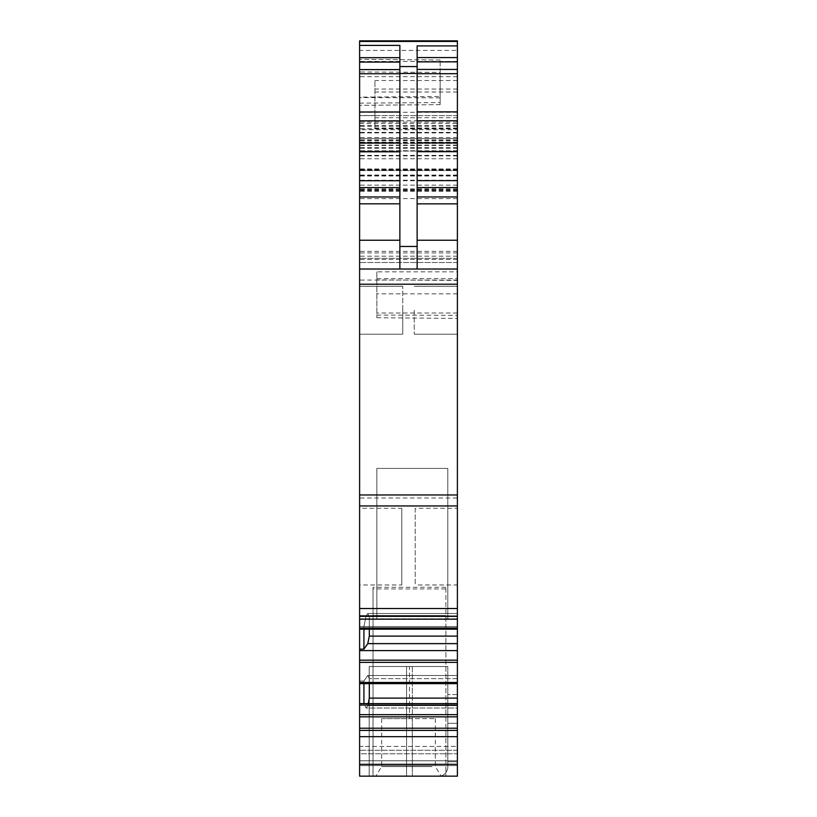 <?xml version="1.0" encoding="UTF-8"?>
<svg xmlns="http://www.w3.org/2000/svg" width="817" height="817" viewBox="0 0 817 817"><rect width="100%" height="100%" fill="white"/><g stroke="black" fill="none" stroke-linecap="round" stroke-linejoin="round"><path stroke-width="0.61" stroke-dasharray="4.08 3.06" d="M445.888 587.29L373.032 587.29L373.032 588.945L445.888 588.945L445.888 587.29L445.888 776.15L445.888 588.945M359.613 649.137L359.613 626.547L363.922 626.547L363.922 649.137L359.613 649.137L359.613 776.15L359.613 760.801L457.387 760.801L457.387 753.774L359.613 753.774L359.613 760.801L359.613 618.929L376.862 618.929L359.613 618.929L376.862 618.929L376.862 468.417L376.862 618.929L376.862 468.417L376.862 618.929L359.613 618.929L359.613 765.6L457.387 765.6L359.613 765.6L359.613 750.261L359.613 765.6L373.032 765.6L373.032 776.15L359.613 776.15L359.613 765.6L457.387 765.6L457.387 746.432L363.922 746.432L457.387 746.432L457.387 765.6L457.387 618.929L447.808 618.929L447.808 468.417L447.808 618.929L457.387 618.929L447.808 618.929L447.808 468.417L376.862 468.417L447.808 468.417L376.862 468.417L447.808 468.417L447.808 618.929L457.387 618.929L457.387 776.15L457.387 761.771L447.808 761.771L457.387 761.771L447.808 761.771L447.808 768.164L447.808 666.509L447.808 768.164C446.327 773.801 443.039 776.456 437.953 776.15L457.387 776.15L457.387 723.311L457.387 761.771L457.387 723.311L457.387 761.771L447.808 761.771L447.808 723.311L447.808 761.771L447.808 723.311L457.387 723.311L447.808 723.311L457.387 723.311L457.387 694.552L457.387 723.311L457.387 694.552L457.387 723.311L447.808 723.311L447.808 694.552L447.808 768.164C446.327 773.801 443.039 776.456 437.953 776.15L412.33 776.15L437.953 776.15C443.039 776.456 446.327 773.801 447.808 768.164C446.337 773.791 443.049 776.456 437.953 776.15L412.33 776.15L457.387 776.15L457.387 765.6L373.032 765.6L373.032 615.528L445.888 615.528L373.032 615.528L373.032 776.15L445.888 776.15L445.888 615.528L445.888 776.15L457.387 776.15L457.387 761.771L457.387 776.15L373.032 776.15L373.032 588.945M409.46 718.633L412.33 718.633L412.33 776.15L412.33 666.509L412.33 776.15L369.192 776.15L406.58 776.15L369.192 776.15L369.192 666.509L406.58 666.509L369.192 666.509L406.58 666.509L369.192 666.509L369.192 776.15L369.192 666.509L369.192 776.15L406.58 776.15L406.58 666.509L447.808 666.509L406.58 666.509L447.808 666.509L409.46 666.509L409.46 718.633L406.58 718.633L406.58 776.15L406.58 666.509L409.46 666.509M412.33 666.509L412.33 776.15L406.58 776.15L412.33 776.15L406.58 776.15L406.58 666.509M376.862 271.826L376.862 317.721L376.862 271.826L457.387 271.826L457.387 115.626L457.387 269.018L376.862 269.018L457.387 269.018L457.387 497.982L359.613 497.982L359.613 629.182L359.613 628.018L457.387 628.018L457.387 629.182L457.387 628.018L359.613 627.997L457.387 628.018L457.387 615.906L366.108 615.906L457.387 615.906L457.387 613.516L457.387 627.997L457.387 613.516L457.387 616.631L359.613 616.61L359.613 619.184L359.613 616.61L457.387 616.61L369.315 616.631L457.387 616.631L457.387 636.116L369.315 636.116L369.315 616.631L367.773 613.516L366.108 615.906L363.922 626.547L457.387 626.547L363.922 626.547L366.108 615.906L367.773 613.516L369.315 616.631L369.315 629.182M457.387 497.982L457.387 629.182L359.613 629.172L359.613 626.547L359.613 628.018L359.613 626.547L363.922 626.547L363.922 629.182M457.387 683.645L359.613 683.645L359.613 682.481L457.387 682.481L457.387 683.645L359.613 683.645L359.613 681.021L359.613 682.481L457.387 682.481L457.387 675.516L457.387 678.631L369.315 678.631L457.387 678.631L457.387 698.116L369.315 698.116L369.315 678.631L367.773 675.516L457.387 675.516L457.387 683.645L457.387 675.516L367.773 675.516L369.315 678.631L369.315 683.645M359.613 746.432L359.613 750.261L359.613 746.432L363.922 746.432L359.613 746.432M359.613 760.801L457.387 760.801L359.613 760.801L359.613 776.15L359.613 753.774L457.387 753.774L359.613 753.774M457.387 628.018L457.387 629.172L359.613 629.182L359.613 628.018M359.613 123.49L457.387 123.49L457.387 40.85L359.613 40.85L359.613 497.982M457.387 123.49L457.387 269.018L457.387 138.635L359.613 138.635L457.387 138.635L457.387 176.023L457.387 169.579L359.613 169.579L359.613 168.925L359.613 169.579L457.387 169.579L457.387 168.925L457.387 170.508L359.613 170.508M359.613 310.235L359.613 334.204L359.613 310.235M359.613 71.978L359.613 97.152L440.138 96.457L359.613 97.152L359.613 105.332L359.613 71.978L440.138 72.376L440.138 60.019L440.138 104.627L440.138 72.376M359.613 584.982L359.613 508.286L359.613 584.982L401.79 584.982L401.79 508.286L359.613 508.286M373.032 587.29L373.032 776.15L359.613 776.15L457.387 776.15L359.613 776.15M363.922 683.645L363.922 681.021L359.613 681.021L363.922 681.021L367.773 675.516L363.922 681.021L363.922 703.6L366.108 708.012L457.387 708.012L457.387 703.6L457.387 708.012L366.108 708.012L367.773 705.633L369.315 698.116M359.613 703.6L363.922 703.6L366.108 708.012L367.773 705.633L457.387 705.633L457.387 698.116M359.613 728.213L457.387 728.213L457.387 776.15M399.87 240.249L399.87 269.018M399.87 196.979L399.87 203.821M399.87 187.583L399.87 180.741M399.87 151.809L399.87 45.395M457.387 170.508L457.387 50.44L359.613 50.44M402.75 310.235L402.75 286.267L402.75 310.235C402.75 341.149 402.75 341.149 402.75 310.235C402.75 341.149 402.75 341.149 402.75 310.235L402.75 334.204L402.75 310.235M457.387 115.626L359.613 115.626L457.387 115.626M359.613 269.018L457.387 269.018L359.613 269.018L457.387 269.018L359.613 269.018L457.387 269.018L457.387 259.428L457.387 269.018L359.613 269.018L457.387 269.018L359.613 269.018L457.387 269.018L457.387 120.773L374.942 120.773L374.942 80.515L374.942 128.024L374.942 115.503L359.613 115.503M401.79 508.286L401.79 584.982M363.922 649.137L367.773 643.633L369.315 636.116M417.13 45.905L417.13 269.018M367.773 613.516L457.387 613.516L367.773 613.516M367.773 643.633L457.387 643.633L457.387 636.116M363.922 703.6L457.387 703.6L457.387 728.213M368.191 703.6L367.773 705.633L457.387 705.633L457.387 708.012L457.387 703.6M376.862 278.597L457.387 278.597L457.387 318.426L457.387 280.415L376.862 279.914M412.33 718.633L406.58 718.633M408.5 776.15L375.902 776.15L408.5 776.15M432.06 766.56L381.662 766.56L432.06 766.56M408.5 718.633L435.338 718.633L408.5 718.633C373.88 718.633 373.88 718.633 408.5 718.633C373.88 718.633 373.88 718.633 408.5 718.633M457.387 128.371L374.942 128.371L374.942 115.503M374.942 128.371L374.942 120.773M414.25 310.235L414.25 334.204L414.25 310.235M415.21 508.286L415.21 584.982L415.21 508.286L457.387 508.286L457.387 584.982L415.21 584.982M457.387 310.235L457.387 334.204L457.387 310.235M457.387 584.982L457.387 508.286M457.387 271.826L457.387 280.415M374.942 128.024L457.387 128.024L457.387 80.515L457.387 120.773M440.138 60.019L359.613 59.324L440.138 60.019M440.138 104.627L359.613 105.332L440.138 104.627M457.387 128.024L457.387 129.719L359.613 129.719M457.387 40.85L359.613 40.85L457.387 40.85L457.387 129.719M457.387 176.023L359.613 176.023M457.387 151.094L359.613 151.094L457.387 151.094M457.387 45.905L457.387 50.44M457.387 750.261L359.613 750.261L457.387 750.261M359.613 705.071L457.387 705.071M359.613 650.598L457.387 650.598L457.387 682.461L359.613 682.461M457.387 650.598L457.387 643.633M359.613 730.408L457.387 730.408M359.613 618.816L457.387 618.816L359.613 618.816M457.387 126.349L359.613 126.349M457.387 262.512L359.613 262.512L457.387 262.502M457.387 122.141L359.613 122.141M457.387 258.305L359.613 258.305L457.387 258.305M457.387 293.865L376.862 293.865M457.387 313.013L376.862 313.003M376.862 315.045L457.387 315.352M457.387 117.74L374.942 117.74M457.387 92.015L374.942 92.015M457.387 89.043L374.942 89.043M359.613 103.136L440.138 102.585M440.138 97.846L359.613 97.56M457.387 280.068L359.613 280.068M457.387 128.739L359.613 128.739M457.387 132.895L359.613 132.895M457.387 128.851L359.613 128.851M457.387 76.675L359.613 76.675M457.387 61.438L359.613 61.438M457.387 132.385L359.613 132.385M457.387 139.973L359.613 139.973M457.387 145.058L359.613 145.058M457.387 148.061L359.613 148.061M457.387 143.424L359.613 143.424L457.387 143.424M457.387 140.555L359.613 140.555M457.387 137.532L359.613 137.532M457.387 125.522L359.613 125.522M457.387 145.477L359.613 145.477M457.387 259.428L359.613 259.428M457.387 256.17L359.613 256.17M457.387 251.381L359.613 251.381M457.387 191.372L359.613 191.372M457.387 180.761L359.613 180.761M457.387 142.975L359.613 142.975M457.387 142.464L359.613 142.464M457.387 147.663L359.613 147.663M457.387 155.373L359.613 155.373M457.387 158.764L359.613 158.764M457.387 170.273L359.613 170.273M457.387 175.829L359.613 175.829M457.387 170.6L359.613 170.6L457.387 170.6M457.387 175.696L359.613 175.696M457.387 175.369L359.613 175.369M457.387 175.134L359.613 175.134M457.387 185.153L359.613 185.153M457.387 189.728L359.613 189.728M457.387 189.646L359.613 189.646M457.387 190.596L359.613 190.596M457.387 198.592L359.613 198.592M457.387 252.913L359.613 252.913M457.387 180.24L359.613 180.24M457.387 175.461L359.613 175.461M457.387 175.052L359.613 175.052M457.387 155.894L359.613 155.894M457.387 150.737L359.613 150.737M457.387 140.636L359.613 140.636M457.387 112.286L359.613 112.286M457.387 760.811L359.613 760.811M457.387 764.314L359.613 764.314M457.387 736.679L359.613 736.679M457.387 716.836L359.613 716.836M457.387 714.64L359.613 714.64M457.387 662.362L359.613 662.362M457.387 660.167L359.613 660.167M457.387 616.222L359.613 616.222M457.387 615.865L359.613 615.865M457.387 608.522L359.613 608.522M457.387 505.948L359.613 505.948M402.75 286.267L359.613 286.267L402.75 286.267M402.75 334.204L359.613 334.204L402.75 334.204M457.387 694.552L447.808 694.552L457.387 694.552M381.662 718.633L381.662 766.56L375.902 776.15M435.338 718.633L435.338 766.56L441.098 776.15M457.387 334.204L414.25 334.204L457.387 334.204M457.387 286.267L414.25 286.267L457.387 286.267M376.862 317.721L457.387 318.426M457.387 80.515L374.942 80.515M457.387 142.138L359.613 142.138M457.387 148.224L359.613 148.224M457.387 138.635L359.613 138.635L457.387 138.635M457.387 168.925L359.613 168.925M457.387 189.942L359.613 189.942M457.387 188.87L359.613 188.87M457.387 619.184L359.613 619.184"/><path stroke-width="1.23" d="M359.613 730.408L457.387 730.408L457.387 776.15L359.613 776.15L359.613 728.213L457.387 728.213L457.387 705.071L359.613 705.071L359.613 714.64L457.387 714.64M359.613 714.64L359.613 728.213M359.613 650.598L457.387 650.598L457.387 643.633L367.773 643.633L363.922 649.137L359.613 649.137L359.613 705.071M359.613 649.137L359.613 627.997L457.387 627.997L457.387 643.633M359.613 616.222L457.387 616.222L359.613 615.865L359.613 627.997M359.613 615.865L359.613 40.85L457.387 40.85L457.387 269.018L359.613 269.018L457.387 269.018L457.387 278.597M359.613 703.6L457.387 703.6L457.387 705.071M457.387 650.598L457.387 703.6M457.387 616.222L457.387 627.997M359.613 203.821L399.87 203.821L399.87 240.249L359.613 240.249M359.613 196.979L399.87 196.979L399.87 187.583L359.613 187.583M359.613 151.809L399.87 151.809L399.87 180.741L359.613 180.741M359.613 40.85L457.387 40.85L457.387 45.905L417.13 45.905L417.13 66.555L399.87 66.555L399.87 45.395L359.613 45.395M367.773 643.633L369.315 636.116L369.315 629.182M363.922 649.137L363.922 629.182M369.315 636.116L457.387 636.116M417.13 66.555L417.13 73.489L399.87 73.489L399.87 66.555M417.13 73.489L417.13 269.018M399.87 73.489L399.87 269.018M368.191 703.6L369.315 698.116L457.387 698.116M369.315 698.116L369.315 683.645M363.922 703.6L363.922 683.645M457.387 615.865L457.387 269.018M457.387 730.408L457.387 728.213M457.387 760.801L457.387 753.774M359.613 682.461L457.387 682.461L457.387 683.645L359.613 683.645L457.387 683.645M359.613 716.836L457.387 716.836M359.613 662.362L457.387 662.362M359.613 660.167L457.387 660.167M359.613 629.172L457.387 629.172L359.613 629.182M399.87 142.955L359.613 142.955M399.87 120.845L359.613 120.845M399.87 111.98L359.613 111.98M399.87 73.755L359.613 73.755M399.87 69.598L359.613 69.598M399.87 62.061L359.613 62.061M399.87 57.68L359.613 57.68M457.387 41.432L359.613 41.432M417.13 57.578L457.387 57.578M417.13 246.479L399.87 246.479M417.13 61.878L457.387 61.878M417.13 69.435L457.387 69.435M417.13 73.693L457.387 73.693M417.13 111.878L457.387 111.878M417.13 120.742L457.387 120.742M417.13 142.852L457.387 142.852M417.13 151.707L457.387 151.707M417.13 180.639L457.387 180.639M417.13 187.553L457.387 187.553M417.13 196.948L457.387 196.948M417.13 203.862L457.387 203.862M417.13 240.249L457.387 240.249M457.387 284.204L359.613 284.204M457.387 494.969L359.613 494.969M457.387 505.948L359.613 505.948M457.387 608.522L359.613 608.522M359.613 736.679L457.387 736.679M457.387 764.314L359.613 764.314M359.613 619.184L457.387 619.184"/></g></svg>
